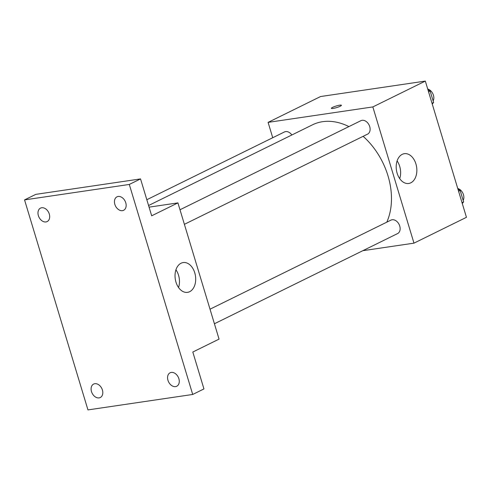 <?xml version="1.0" encoding="UTF-8"?>
<svg xmlns="http://www.w3.org/2000/svg" width="491" height="491" viewBox="0 0 491 491"><rect width="100%" height="100%" fill="white"/><g stroke="black" fill="none" stroke-linecap="round" stroke-linejoin="round"><path stroke-width="0.74" d="M272.732 137.726L268.092 122.376L320.574 96.537L425.323 81.089L466.45 217.317L413.974 243.149L362.831 250.692M348.911 126.592A64.591 46.381 -116.2 0 0 322.593 121.688A64.591 46.381 -116.2 0 0 312.503 124.812L148.577 205.514M386.791 222.165A64.591 46.381 -116.2 0 0 363.119 136.326M268.092 122.376L372.841 106.928L413.974 243.149M214.414 323.759L397.593 233.575A7.506 5.389 -116.2 0 0 399.459 225.24A7.506 5.389 -116.2 0 0 392.137 219.753A7.506 5.389 -116.2 0 0 390.965 220.115L210.019 309.195M291.844 134.982A7.506 5.389 -116.2 0 0 285.645 131.582A7.506 5.389 -116.2 0 0 284.473 131.944L146.827 199.714M179.994 209.755L360.94 120.669A7.506 5.389 63.8 0 1 369.091 125.021A7.506 5.389 63.8 0 1 367.569 134.135L184.389 224.319M372.841 106.928L425.323 81.089M402.227 154.346A15.055 10.213 -98.4 0 1 404.332 153.683A15.055 10.213 -98.4 0 1 416.626 167.087A15.055 10.213 -98.4 0 1 408.721 183.474A15.055 10.213 -98.4 0 1 396.722 171.654A15.055 10.213 -98.4 0 1 402.227 154.346M333.119 108.425A5.254 0.822 163.2 0 1 331.37 108.327A5.254 0.822 163.2 0 1 336.163 106.019A5.254 0.822 163.2 0 1 341.429 105.289A5.254 0.822 163.2 0 1 338.606 106.928A5.254 0.822 163.2 0 1 333.119 108.425M397.102 160.913A15.055 10.213 -98.4 0 1 399.717 178.638M149.068 207.147L177.92 202.887L219.054 339.115L192.81 352.035L203.949 388.927L192.705 394.463L87.957 409.911L24.55 199.898L35.794 194.362L140.543 178.914L151.682 215.807L177.92 202.887M24.55 199.898L129.299 184.45L140.543 178.914M129.299 184.45L192.705 394.463M181.069 263.225A15.055 10.213 -98.4 0 1 183.174 262.568A15.055 10.213 -98.4 0 1 195.467 275.973A15.055 10.213 -98.4 0 1 187.562 292.354A15.055 10.213 -98.4 0 1 175.557 280.539A15.055 10.213 -98.4 0 1 181.069 263.225M175.944 269.792A15.055 10.213 -98.4 0 1 178.558 287.523M167.965 380.322A7.506 5.389 63.8 0 1 170.107 372.786A7.506 5.389 63.8 0 1 178.877 378.714A7.506 5.389 63.8 0 1 176.735 386.251A7.506 5.389 63.8 0 1 167.965 380.322M114.845 204.366A7.506 5.389 63.8 0 1 116.987 196.83A7.506 5.389 63.8 0 1 125.757 202.758A7.506 5.389 63.8 0 1 123.615 210.295A7.506 5.389 63.8 0 1 114.845 204.366M38.378 215.647A7.506 5.389 63.8 0 1 40.52 208.11A7.506 5.389 63.8 0 1 49.29 214.039A7.506 5.389 63.8 0 1 47.148 221.576A7.506 5.389 63.8 0 1 38.378 215.647M91.498 391.603A7.506 5.389 63.8 0 1 93.64 384.066A7.506 5.389 63.8 0 1 102.41 389.995A7.506 5.389 63.8 0 1 100.268 397.532A7.506 5.389 63.8 0 1 91.498 391.603M427.999 89.963L430.134 91.013L433.602 102.484L432.252 104.049M428.551 91.792L430.134 91.013M432.019 103.263L433.602 102.484M433.13 100.937A7.506 5.389 -116.2 0 0 432.945 93.934A7.506 5.389 -116.2 0 0 427.729 89.055M458.023 189.403L460.159 190.459L463.621 201.924L462.277 203.489M458.576 191.238L460.159 190.459M462.037 202.703L463.621 201.924M463.154 200.377A7.506 5.389 -116.2 0 0 462.97 193.38A7.506 5.389 -116.2 0 0 457.753 188.501"/></g></svg>

